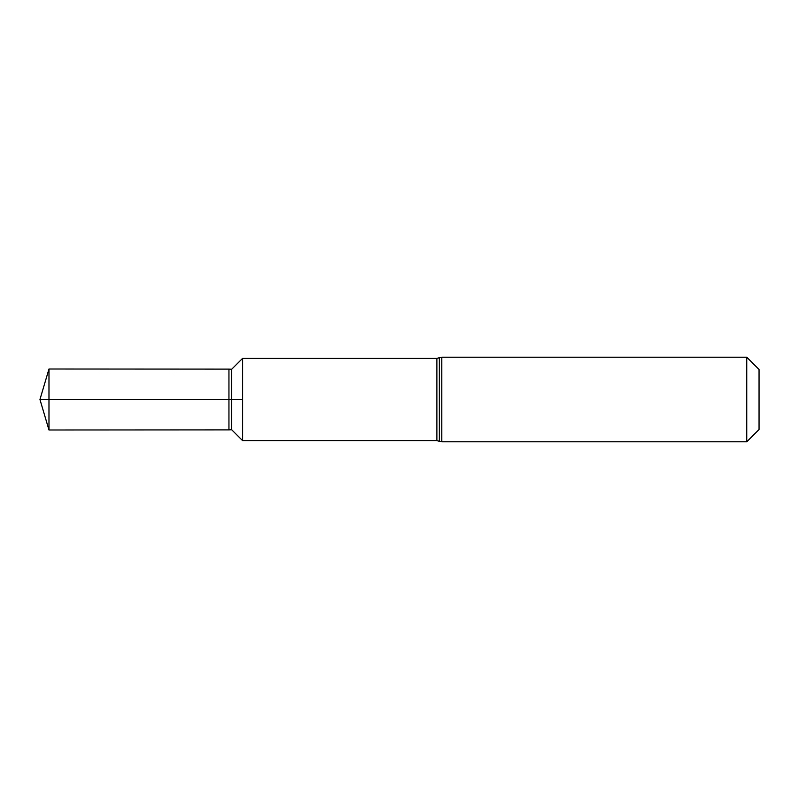 <?xml version="1.0" encoding="UTF-8"?>
<svg xmlns="http://www.w3.org/2000/svg" width="799" height="799" viewBox="0 0 799 799"><rect width="100%" height="100%" fill="white"/><g stroke="black" fill="none" stroke-linecap="round" stroke-linejoin="round"><path stroke-width="1.2" d="M242.636 399.5L242.636 358.332L436.883 358.332L436.883 440.668L242.636 440.668L242.636 358.332L242.606 440.668L242.636 399.5M746.745 357.203L746.745 441.797L759.05 429.502L759.05 369.498L746.745 357.203L441.797 357.203L436.883 358.332M228.943 429.882L231.67 429.732L231.67 369.268L228.943 369.118L228.943 429.882L48.979 429.992L48.979 369.008L39.95 399.5L242.636 399.5L39.95 399.5L48.979 429.992M746.745 441.797L441.797 441.797L441.797 357.203M441.797 441.797L439.34 441.238L439.34 357.762M439.34 441.238L436.883 440.668M231.67 429.732L242.606 440.668M231.67 369.268L242.606 358.332M228.943 369.118L48.979 369.008"/></g></svg>
